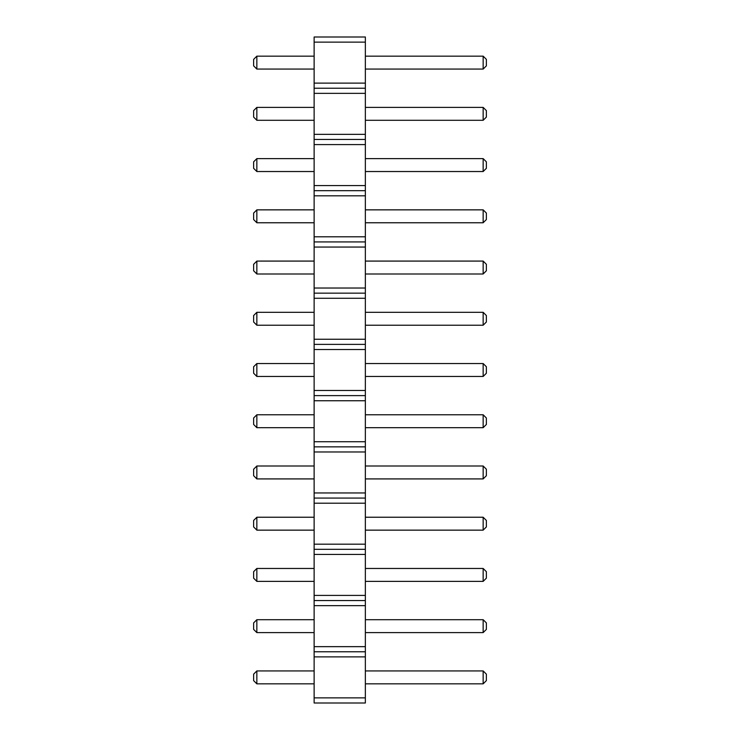 <?xml version="1.0" encoding="UTF-8"?>
<svg xmlns="http://www.w3.org/2000/svg" width="740" height="740" viewBox="0 0 740 740"><rect width="100%" height="100%" fill="white"/><g stroke="black" fill="none" stroke-linecap="round" stroke-linejoin="round"><path stroke-width="0.56" stroke-dasharray="3.7 2.78" d="M365.357 697.876L314.13 697.876L314.13 703L365.357 703L365.357 37L314.13 37L314.13 42.125L365.357 42.125M314.13 697.876L314.13 656.889L365.357 656.889M314.13 656.889L314.13 42.125M314.13 414.779L256.845 414.779L256.845 427.683L256.845 414.779L314.13 414.779L314.13 427.683L314.13 414.779L314.13 427.683L314.13 414.779L256.845 414.779L256.845 427.683L314.13 427.683M314.13 363.543L256.845 363.543L256.845 376.457L256.845 363.543L314.13 363.543L314.13 376.457L314.13 363.543L314.13 376.457L314.13 363.543L256.845 363.543L256.845 376.457L314.13 376.457M314.13 312.317L256.845 312.317L256.845 325.221L256.845 312.317L314.13 312.317L314.13 325.221L314.13 312.317L314.13 325.221L314.13 312.317L256.845 312.317L256.845 325.221L314.13 325.221M314.13 158.619L256.845 158.619L256.845 171.532L256.845 158.619L314.13 158.619L314.13 171.532L314.13 158.619L314.13 171.532L314.13 158.619L256.845 158.619L256.845 171.532L314.13 171.532M314.13 209.855L256.845 209.855L256.845 222.758L256.845 209.855L314.13 209.855L314.13 222.758L314.13 209.855L314.13 222.758L314.13 209.855L256.845 209.855L256.845 222.758L314.13 222.758M314.13 261.081L256.845 261.081L256.845 273.994L256.845 261.081L314.13 261.081L314.13 273.994L314.13 261.081L314.13 273.994L314.13 261.081L256.845 261.081L256.845 273.994L314.13 273.994M314.13 56.157L256.845 56.157L256.845 69.07L256.845 56.157L314.13 56.157L314.13 69.07L314.13 56.157L314.13 69.07L314.13 56.157L256.845 56.157L256.845 69.07L314.13 69.07M314.13 107.392L256.845 107.392L256.845 120.296L256.845 107.392L314.13 107.392L314.13 120.296L314.13 107.392L314.13 120.296L314.13 107.392L256.845 107.392L256.845 120.296L314.13 120.296M314.13 466.006L256.845 466.006L256.845 478.919L256.845 466.006L314.13 466.006L314.13 478.919L314.13 466.006L314.13 478.919L314.13 466.006L256.845 466.006L256.845 478.919L314.13 478.919M314.13 619.704L256.845 619.704L314.13 619.704L314.13 632.607L314.13 619.704L314.13 632.607L314.13 619.704L256.845 619.704L256.845 632.607L314.13 632.607M314.13 568.468L256.845 568.468L256.845 581.381L256.845 568.468L314.13 568.468L314.13 581.381L314.13 568.468L314.13 581.381L314.13 568.468L256.845 568.468L256.845 581.381L314.13 581.381M314.13 517.241L256.845 517.241L256.845 530.145L256.845 517.241L314.13 517.241L314.13 530.145L314.13 517.241L314.13 530.145L314.13 517.241L256.845 517.241L256.845 530.145L314.13 530.145M314.13 670.93L256.845 670.93L256.845 683.843L256.845 670.93L314.13 670.93L314.13 683.843L314.13 670.93L314.13 683.843L314.13 670.93L256.845 670.93L256.845 683.843L314.13 683.843M365.357 427.683L365.357 414.779L365.357 427.683L365.357 414.779L365.357 427.683L483.155 427.683L486.374 424.455L486.374 418.007L486.374 424.455L483.155 427.683L486.374 424.455L486.374 418.007L483.155 414.779L483.155 427.683L365.357 427.683L483.155 427.683L483.155 414.779L483.155 427.683M365.357 376.457L365.357 363.543L365.357 376.457L365.357 363.543L365.357 376.457L483.155 376.457L486.374 373.228L486.374 366.772L486.374 373.228L483.155 376.457L486.374 373.228L486.374 366.772L483.155 363.543L483.155 376.457L365.357 376.457L483.155 376.457L483.155 363.543L483.155 376.457M365.357 325.221L365.357 312.317L365.357 325.221L365.357 312.317L365.357 325.221L483.155 325.221L486.374 321.993L486.374 315.545L486.374 321.993L483.155 325.221L486.374 321.993L486.374 315.545L483.155 312.317L483.155 325.221L365.357 325.221L483.155 325.221L483.155 312.317L483.155 325.221M365.357 171.532L365.357 158.619L365.357 171.532L365.357 158.619L365.357 171.532L483.155 171.532L486.374 168.304L486.374 161.847L486.374 168.304L483.155 171.532L486.374 168.304L486.374 161.847L483.155 158.619L483.155 171.532L365.357 171.532L483.155 171.532L483.155 158.619L483.155 171.532M365.357 222.758L365.357 209.855L365.357 222.758L365.357 209.855L365.357 222.758L483.155 222.758L486.374 219.53L486.374 213.083L486.374 219.53L483.155 222.758L486.374 219.53L486.374 213.083L483.155 209.855L483.155 222.758L365.357 222.758L483.155 222.758L483.155 209.855L483.155 222.758M365.357 273.994L365.357 261.081L365.357 273.994L365.357 261.081L365.357 273.994L483.155 273.994L486.374 270.766L486.374 264.31L486.374 270.766L483.155 273.994L486.374 270.766L486.374 264.31L483.155 261.081L483.155 273.994L365.357 273.994L483.155 273.994L483.155 261.081L483.155 273.994M365.357 69.07L365.357 56.157L365.357 69.07L365.357 56.157L365.357 69.07L483.155 69.07L486.374 65.842L486.374 59.385L486.374 65.842L483.155 69.07L486.374 65.842L486.374 59.385L483.155 56.157L483.155 69.07L365.357 69.07L483.155 69.07L483.155 56.157L483.155 69.07M365.357 120.296L365.357 107.392L365.357 120.296L365.357 107.392L365.357 120.296L483.155 120.296L486.374 117.077L486.374 110.621L486.374 117.077L483.155 120.296L486.374 117.077L486.374 110.621L483.155 107.392L483.155 120.296L365.357 120.296L483.155 120.296L483.155 107.392L483.155 120.296M365.357 478.919L365.357 466.006L365.357 478.919L365.357 466.006L365.357 478.919L483.155 478.919L486.374 475.691L486.374 469.234L486.374 475.691L483.155 478.919L486.374 475.691L486.374 469.234L483.155 466.006L483.155 478.919L365.357 478.919L483.155 478.919L483.155 466.006L483.155 478.919M365.357 632.607L365.357 619.704L365.357 632.607L365.357 619.704L365.357 632.607L483.155 632.607L486.374 629.379L486.374 622.923L486.374 629.379L483.155 632.607L486.374 629.379L486.374 622.923L483.155 619.704L483.155 632.607L365.357 632.607L483.155 632.607L483.155 619.704L483.155 632.607M365.357 581.381L365.357 568.468L365.357 581.381L365.357 568.468L365.357 581.381L483.155 581.381L486.374 578.153L486.374 571.696L486.374 578.153L483.155 581.381L486.374 578.153L486.374 571.696L483.155 568.468L483.155 581.381L365.357 581.381L483.155 581.381L483.155 568.468L483.155 581.381M365.357 530.145L365.357 517.241L365.357 530.145L365.357 517.241L365.357 530.145L483.155 530.145L486.374 526.917L486.374 520.47L486.374 526.917L483.155 530.145L486.374 526.917L486.374 520.47L483.155 517.241L483.155 530.145L365.357 530.145L483.155 530.145L483.155 517.241L483.155 530.145M365.357 683.843L365.357 670.93L365.357 683.843L365.357 670.93L365.357 683.843L483.155 683.843L486.374 680.615L483.155 683.843L486.374 680.615L486.374 674.159L486.374 680.615L486.374 674.159L483.155 670.93L483.155 683.843L365.357 683.843L483.155 683.843L483.155 670.93L483.155 683.843M314.13 651.774L365.357 651.774M314.13 646.649L365.357 646.649M314.13 605.662L365.357 605.662M314.13 600.538L365.357 600.538M314.13 595.413L365.357 595.413M314.13 554.427L365.357 554.427M314.13 549.311L365.357 549.311M314.13 544.187L365.357 544.187M314.13 503.2L365.357 503.2M314.13 498.076L365.357 498.076M314.13 492.951L365.357 492.951M314.13 451.974L365.357 451.974M314.13 446.849L365.357 446.849M314.13 441.725L365.357 441.725M314.13 400.738L365.357 400.738M314.13 395.613L365.357 395.613M314.13 390.489L365.357 390.489M314.13 349.511L365.357 349.511M314.13 344.387L365.357 344.387M314.13 339.262L365.357 339.262M314.13 298.276L365.357 298.276M314.13 293.151L365.357 293.151M314.13 288.026L365.357 288.026M314.13 247.049L365.357 247.049M314.13 241.925L365.357 241.925M314.13 236.8L365.357 236.8M314.13 195.813L365.357 195.813M314.13 190.689L365.357 190.689M314.13 185.574L365.357 185.574M314.13 144.587L365.357 144.587M314.13 139.462L365.357 139.462M314.13 134.338L365.357 134.338M314.13 93.351L365.357 93.351M314.13 88.227L365.357 88.227M314.13 83.111L365.357 83.111M256.845 619.704L253.626 622.923L256.845 619.704L256.845 632.607L253.626 629.379L253.626 622.923L253.626 629.379L256.845 632.607L253.626 629.379L253.626 622.923L256.845 619.704L256.845 632.607M365.357 414.779L483.155 414.779L486.374 418.007L483.155 414.779L365.357 414.779L483.155 414.779M365.357 363.543L483.155 363.543L486.374 366.772L483.155 363.543L365.357 363.543L483.155 363.543M365.357 312.317L483.155 312.317L486.374 315.545L483.155 312.317L365.357 312.317L483.155 312.317M365.357 158.619L483.155 158.619L486.374 161.847L483.155 158.619L365.357 158.619L483.155 158.619M365.357 209.855L483.155 209.855L486.374 213.083L483.155 209.855L365.357 209.855L483.155 209.855M365.357 261.081L483.155 261.081L486.374 264.31L483.155 261.081L365.357 261.081L483.155 261.081M365.357 56.157L483.155 56.157L486.374 59.385L483.155 56.157L365.357 56.157L483.155 56.157M365.357 107.392L483.155 107.392L486.374 110.621L483.155 107.392L365.357 107.392L483.155 107.392M365.357 466.006L483.155 466.006L486.374 469.234L483.155 466.006L365.357 466.006L483.155 466.006M365.357 619.704L483.155 619.704L486.374 622.923L483.155 619.704L365.357 619.704L483.155 619.704M365.357 568.468L483.155 568.468L486.374 571.696L483.155 568.468L365.357 568.468L483.155 568.468M365.357 517.241L483.155 517.241L486.374 520.47L483.155 517.241L365.357 517.241L483.155 517.241M365.357 670.93L483.155 670.93L486.374 674.159L483.155 670.93L365.357 670.93L483.155 670.93M256.845 427.683L253.626 424.455L253.626 418.007L253.626 424.455L256.845 427.683L253.626 424.455L253.626 418.007L256.845 414.779M256.845 376.457L253.626 373.228L253.626 366.772L253.626 373.228L256.845 376.457L253.626 373.228L253.626 366.772L256.845 363.543M256.845 325.221L253.626 321.993L253.626 315.545L253.626 321.993L256.845 325.221L253.626 321.993L253.626 315.545L256.845 312.317M256.845 158.619L253.626 161.847L256.845 158.619L253.626 161.847L253.626 168.304L256.845 171.532M256.845 222.758L253.626 219.53L253.626 213.083L253.626 219.53L256.845 222.758L253.626 219.53L253.626 213.083L256.845 209.855M253.626 161.847L253.626 168.304L253.626 161.847M256.845 261.081L253.626 264.31L256.845 261.081L253.626 264.31L253.626 270.766L256.845 273.994L253.626 270.766L253.626 264.31L253.626 270.766L256.845 273.994M256.845 56.157L253.626 59.385L256.845 56.157L253.626 59.385L253.626 65.842L256.845 69.07M253.626 59.385L253.626 65.842L253.626 59.385M256.845 120.296L253.626 117.077L253.626 110.621L253.626 117.077L256.845 120.296L253.626 117.077L253.626 110.621L256.845 107.392M256.845 478.919L253.626 475.691L253.626 469.234L253.626 475.691L256.845 478.919L253.626 475.691L253.626 469.234L256.845 466.006M256.845 568.468L253.626 571.696L256.845 568.468L253.626 571.696L253.626 578.153L256.845 581.381L253.626 578.153L253.626 571.696L253.626 578.153L256.845 581.381M256.845 517.241L253.626 520.47L256.845 517.241L253.626 520.47L253.626 526.917L256.845 530.145L253.626 526.917L253.626 520.47L253.626 526.917L256.845 530.145M256.845 683.843L253.626 680.615L256.845 683.843L253.626 680.615L253.626 674.159L253.626 680.615L253.626 674.159L256.845 670.93"/><path stroke-width="1.11" d="M314.13 703L365.357 703L365.357 37L314.13 37L314.13 703M314.13 697.876L365.357 697.876M314.13 656.889L365.357 656.889M314.13 651.774L365.357 651.774M314.13 646.649L365.357 646.649M314.13 605.662L365.357 605.662M314.13 600.538L365.357 600.538M314.13 595.413L365.357 595.413M314.13 554.427L365.357 554.427M314.13 549.311L365.357 549.311M314.13 544.187L365.357 544.187M314.13 503.2L365.357 503.2M314.13 498.076L365.357 498.076M314.13 492.951L365.357 492.951M314.13 451.974L365.357 451.974M314.13 446.849L365.357 446.849M314.13 441.725L365.357 441.725M314.13 400.738L365.357 400.738M314.13 395.613L365.357 395.613M314.13 390.489L365.357 390.489M314.13 349.511L365.357 349.511M314.13 344.387L365.357 344.387M314.13 339.262L365.357 339.262M314.13 298.276L365.357 298.276M314.13 293.151L365.357 293.151M314.13 288.026L365.357 288.026M314.13 247.049L365.357 247.049M314.13 241.925L365.357 241.925M314.13 236.8L365.357 236.8M314.13 195.813L365.357 195.813M314.13 190.689L365.357 190.689M314.13 185.574L365.357 185.574M314.13 144.587L365.357 144.587M314.13 139.462L365.357 139.462M314.13 134.338L365.357 134.338M314.13 93.351L365.357 93.351M314.13 88.227L365.357 88.227M314.13 83.111L365.357 83.111M314.13 42.125L365.357 42.125M314.13 427.683L256.845 427.683L256.845 414.779L314.13 414.779M314.13 376.457L256.845 376.457L256.845 363.543L314.13 363.543M314.13 325.221L256.845 325.221L256.845 312.317L314.13 312.317M314.13 171.532L256.845 171.532L256.845 158.619L314.13 158.619M314.13 209.855L256.845 209.855L256.845 222.758L314.13 222.758M314.13 273.994L256.845 273.994L256.845 261.081L314.13 261.081M314.13 69.07L256.845 69.07L256.845 56.157L314.13 56.157M314.13 120.296L256.845 120.296L256.845 107.392L314.13 107.392M314.13 478.919L256.845 478.919L256.845 466.006L314.13 466.006M314.13 632.607L256.845 632.607L256.845 619.704L314.13 619.704M314.13 581.381L256.845 581.381L256.845 568.468L314.13 568.468M314.13 530.145L256.845 530.145L256.845 517.241L314.13 517.241M314.13 683.843L256.845 683.843L256.845 670.93L314.13 670.93M365.357 414.779L483.155 414.779L483.155 427.683L486.374 424.455L486.374 418.007L483.155 414.779M365.357 427.683L483.155 427.683M365.357 363.543L483.155 363.543L483.155 376.457L486.374 373.228L486.374 366.772L483.155 363.543M365.357 376.457L483.155 376.457M365.357 312.317L483.155 312.317L483.155 325.221L486.374 321.993L486.374 315.545L483.155 312.317M365.357 325.221L483.155 325.221M365.357 158.619L483.155 158.619L483.155 171.532L486.374 168.304L486.374 161.847L483.155 158.619M365.357 171.532L483.155 171.532M365.357 222.758L483.155 222.758L486.374 219.53L486.374 213.083L483.155 209.855L483.155 222.758M365.357 209.855L483.155 209.855M365.357 261.081L483.155 261.081L483.155 273.994L486.374 270.766L486.374 264.31L483.155 261.081M365.357 273.994L483.155 273.994M365.357 56.157L483.155 56.157L483.155 69.07L486.374 65.842L486.374 59.385L483.155 56.157M365.357 69.07L483.155 69.07M365.357 107.392L483.155 107.392L483.155 120.296L486.374 117.077L486.374 110.621L483.155 107.392M365.357 120.296L483.155 120.296M365.357 466.006L483.155 466.006L483.155 478.919L486.374 475.691L486.374 469.234L483.155 466.006M365.357 478.919L483.155 478.919M365.357 619.704L483.155 619.704L483.155 632.607L486.374 629.379L486.374 622.923L483.155 619.704M365.357 632.607L483.155 632.607M365.357 568.468L483.155 568.468L483.155 581.381L486.374 578.153L486.374 571.696L483.155 568.468M365.357 581.381L483.155 581.381M365.357 517.241L483.155 517.241L483.155 530.145L486.374 526.917L486.374 520.47L483.155 517.241M365.357 530.145L483.155 530.145M365.357 670.93L483.155 670.93L483.155 683.843L486.374 680.615L486.374 674.159L483.155 670.93M365.357 683.843L483.155 683.843M256.845 414.779L253.626 418.007L253.626 424.455L256.845 427.683M256.845 363.543L253.626 366.772L253.626 373.228L256.845 376.457M256.845 312.317L253.626 315.545L253.626 321.993L256.845 325.221M256.845 158.619L253.626 161.847L253.626 168.304L256.845 171.532M256.845 222.758L253.626 219.53L253.626 213.083L256.845 209.855M256.845 261.081L253.626 264.31L253.626 270.766L256.845 273.994M256.845 56.157L253.626 59.385L253.626 65.842L256.845 69.07M256.845 107.392L253.626 110.621L253.626 117.077L256.845 120.296M256.845 466.006L253.626 469.234L253.626 475.691L256.845 478.919M256.845 619.704L253.626 622.923L253.626 629.379L256.845 632.607M256.845 568.468L253.626 571.696L253.626 578.153L256.845 581.381M256.845 517.241L253.626 520.47L253.626 526.917L256.845 530.145M256.845 670.93L253.626 674.159L253.626 680.615L256.845 683.843"/></g></svg>
